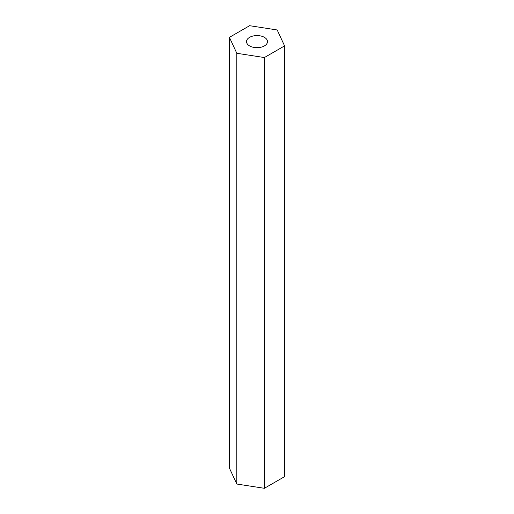 <?xml version="1.0" encoding="UTF-8"?>
<svg xmlns="http://www.w3.org/2000/svg" width="514" height="514" viewBox="0 0 514 514"><rect width="100%" height="100%" fill="white"/><g stroke="black" fill="none" stroke-linecap="round" stroke-linejoin="round"><path stroke-width="0.77" d="M264.414 37.342A10.486 6.052 0 0 0 252.984 36.031A10.486 6.052 0 0 0 246.514 41.621A10.486 6.052 0 0 0 249.586 45.907A10.486 6.052 0 0 0 261.016 47.217A10.486 6.052 0 0 0 267.486 41.621A10.486 6.052 0 0 0 264.414 37.342M236.806 484.034L264.389 488.3L284.583 476.645L284.583 45.894L277.194 29.966L249.611 25.7L229.417 37.355L229.417 468.106L236.806 484.034L236.806 53.283L264.389 57.549L264.389 488.3M264.389 57.549L284.583 45.894M229.417 37.355L236.806 53.283"/></g></svg>
